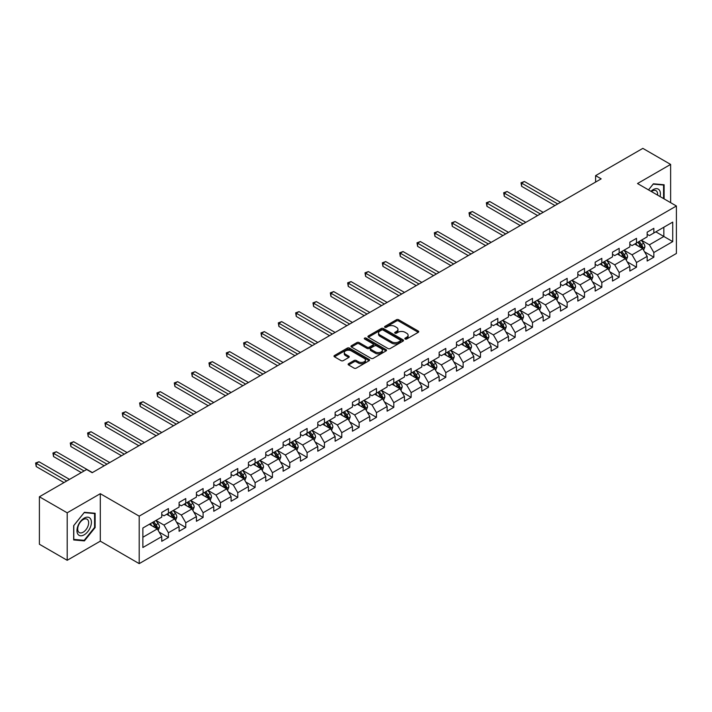 <?xml version="1.0" encoding="UTF-8"?>
<svg xmlns="http://www.w3.org/2000/svg" width="712" height="712" viewBox="0 0 712 712"><rect width="100%" height="100%" fill="white"/><g stroke="black" fill="none" stroke-linecap="round" stroke-linejoin="round"><path stroke-width="1.07" d="M405.164 339.019A1.077 0.623 0 0 0 406.685 339.019L418.282 332.326A1.54 0.89 0 0 0 418.727 331.694A1.54 0.89 0 0 0 418.282 331.062L398.64 319.733A1.54 0.89 0 0 0 396.459 319.733L384.872 326.416A1.077 0.623 0 0 0 384.56 326.861A1.077 0.623 0 0 0 384.872 327.298A1.077 0.623 0 0 0 386.402 327.298L387.898 326.434A4.939 2.848 0 0 1 394.884 326.434L396.513 327.378A4.939 2.848 0 0 1 397.964 329.398A4.939 2.848 0 0 1 396.513 331.409L395.018 332.282A1.077 0.623 0 0 0 394.697 332.718A1.077 0.623 0 0 0 395.018 333.163A1.077 0.623 0 0 0 396.548 333.163L398.044 332.29A4.939 2.848 0 0 1 405.021 332.29L406.659 333.234A4.939 2.848 0 0 1 408.11 335.254A4.939 2.848 0 0 1 406.659 337.265L405.164 338.138A1.077 0.623 0 0 0 404.843 338.574A1.077 0.623 0 0 0 405.164 339.019L405.164 338.138M348.577 363.69A1.54 0.89 0 0 0 348.123 364.322A1.54 0.89 0 0 0 348.577 364.945L354.087 368.131A1.54 0.89 0 0 0 356.267 368.131L369.136 360.699A1.54 0.89 0 0 0 369.59 360.067A1.54 0.89 0 0 0 369.136 359.435L349.503 348.097A1.54 0.89 0 0 0 347.322 348.097L334.453 355.528A1.54 0.89 0 0 0 333.999 356.16A1.54 0.89 0 0 0 334.453 356.792L341.101 360.637A1.54 0.89 0 0 0 343.282 360.637L348.791 357.451A1.54 0.89 0 0 0 349.245 356.819A1.54 0.89 0 0 0 348.791 356.196L345.498 354.291A4.13 2.385 0 0 1 344.288 352.6A4.13 2.385 0 0 1 346.833 350.402A4.13 2.385 0 0 1 351.327 350.918L364.259 358.385A4.13 2.385 0 0 1 365.461 360.067A4.13 2.385 0 0 1 362.915 362.266A4.13 2.385 0 0 1 358.421 361.749L356.267 360.503A1.54 0.89 0 0 0 354.087 360.503L348.577 363.69L348.577 364.945M100.303 493.692L67.186 512.809L39.4 496.771L39.4 544.244L67.186 560.291L100.303 541.164L139.196 563.628L139.196 516.147L100.303 493.692L100.303 541.164M670.624 202.653L670.624 164.419L637.507 183.536L676.4 205.99L139.196 516.147M670.624 164.419L642.838 148.372L595.606 175.642L595.606 182.058M39.4 496.771L86.633 469.502L92.186 472.706L601.168 178.854L595.606 175.642M388.013 348.542A1.54 0.89 0 0 0 390.194 348.542L403.063 341.11A1.54 0.89 0 0 0 403.517 340.478A1.54 0.89 0 0 0 403.063 339.847L383.43 328.517A1.54 0.89 0 0 0 381.249 328.517L368.371 335.948A1.54 0.89 0 0 0 367.926 336.571A1.54 0.89 0 0 0 368.371 337.203L388.013 348.542M365.042 339.25A1.077 0.623 0 0 1 366.137 339.401L366.137 338.12L386.1 349.645A1.54 0.89 0 0 1 386.554 350.277A1.54 0.89 0 0 1 386.1 350.9L373.23 358.332A1.54 0.89 0 0 1 371.05 358.332L351.408 347.002L356.917 343.843L356.917 342.561L351.408 345.738A1.54 0.89 0 0 0 350.963 346.37A1.54 0.89 0 0 0 351.408 347.002L351.408 345.738M356.917 343.843A1.54 0.89 0 0 1 359.106 343.843L359.106 342.561A1.54 0.89 0 0 0 356.917 342.561M359.106 342.561L367.063 347.153A1.54 0.89 0 0 0 369.243 347.153L372.901 345.044A1.54 0.89 0 0 0 373.355 344.412A1.54 0.89 0 0 0 372.901 343.789L364.615 339.001A1.077 0.623 0 0 1 364.295 338.556A1.077 0.623 0 0 1 364.962 337.986A1.077 0.623 0 0 1 366.137 338.12M139.196 563.628L676.4 253.472L676.4 205.99M159.141 532.087L168.424 537.444L168.424 532.763L179.095 526.604L179.095 531.286L185.761 527.441L185.761 522.75L196.432 516.592L196.432 521.282L203.098 517.428L203.098 512.747L213.76 506.588L213.76 511.269L220.435 507.416L220.435 502.734L231.097 496.576L231.097 501.257L237.772 497.412L237.772 492.722L248.435 486.563L248.435 491.253L255.101 487.4L255.101 482.718L265.772 476.559L265.772 481.241L272.438 477.396L272.438 472.706L283.109 466.547L283.109 471.228L289.775 467.383L289.775 462.702L300.446 456.543L300.446 461.225L307.112 457.371L307.112 452.69L317.783 446.531L317.783 451.212L324.45 447.367L324.45 442.677L335.121 436.518L335.121 441.209L341.787 437.355L341.787 432.673L352.458 426.515L352.458 431.196L359.124 427.342L359.124 422.661L369.795 416.502L369.795 421.184L376.461 417.339L376.461 412.657L387.123 406.499L387.123 411.18L393.798 407.326L393.798 402.645L404.46 396.486L404.46 401.168L411.135 397.323L411.135 392.632L421.798 386.474L421.798 391.164L428.464 387.31L428.464 382.629L439.135 376.47L439.135 381.151L445.801 377.298L445.801 372.616L456.472 366.457L456.472 371.139L463.138 367.294L463.138 362.613L473.809 356.445L473.809 361.135L480.475 357.282L480.475 352.6L491.147 346.441L491.147 351.123L497.813 347.278L497.813 342.588L508.484 336.429L508.484 341.119L515.15 337.265L515.15 332.584L525.821 326.425L525.821 331.107L532.487 327.253L532.487 322.572L543.158 316.413L543.158 321.094L549.824 317.249L549.824 312.559L560.495 306.4L560.495 311.091L567.161 307.237L567.161 302.555L577.824 296.397L577.824 301.078L584.499 297.233L584.499 292.543L595.161 286.384L595.161 291.066L601.836 287.221L601.836 282.539L612.498 276.381L612.498 281.062L619.164 277.208L619.164 272.527L629.835 266.368L629.835 271.05L636.501 267.205L636.501 262.514L647.172 256.356L647.172 261.046L653.838 257.192L653.838 252.511L672.733 241.599L672.733 222.1L663.842 227.226L663.842 236.473L672.733 241.599M168.424 537.444L161.757 541.298L161.757 536.608L142.863 547.519L142.863 528.01L161.757 517.108L161.757 512.426L168.424 508.573L168.424 513.254L179.095 507.095L179.095 502.414L185.761 498.56L185.761 503.251L196.432 497.092L196.432 492.401L203.098 488.557L203.098 493.238L213.76 487.079L213.76 482.398L220.435 478.544L220.435 483.234L231.097 477.067L231.097 472.385L237.772 468.541L237.772 473.222L248.435 467.063L248.435 462.382L255.101 458.528L255.101 463.209L265.772 457.051L265.772 452.369L272.438 448.515L272.438 453.206L283.109 447.047L283.109 442.357L289.775 438.512L289.775 443.193L300.446 437.035L300.446 432.353L307.112 428.499L307.112 433.181L317.783 427.022L317.783 422.341L324.45 418.496L324.45 423.177L335.121 417.018L335.121 412.337L341.787 408.483L341.787 413.165L352.458 407.006L352.458 402.325L359.124 398.471L359.124 403.161L369.795 397.002L369.795 392.312L376.461 388.467L376.461 393.149L387.123 386.99L387.123 382.308L393.798 378.455L393.798 383.136L404.46 376.977L404.46 372.296L411.135 368.451L411.135 373.132L421.798 366.974L421.798 362.283L428.464 358.439L428.464 363.12L439.135 356.961L439.135 352.28L445.801 348.426L445.801 353.116L456.472 346.958L456.472 342.267L463.138 338.423L463.138 343.104L473.809 336.945L473.809 332.264L480.475 328.41L480.475 333.091L491.147 326.933L491.147 322.251L497.813 318.397L497.813 323.088L508.484 316.929L508.484 312.239L515.15 308.394L515.15 313.075L525.821 306.917L525.821 302.235L532.487 298.381L532.487 303.072L543.158 296.904L543.158 292.223L549.824 288.378L549.824 293.059L560.495 286.9L560.495 282.219L567.161 278.365L567.161 283.047L577.824 276.888L577.824 272.207L584.499 268.353L584.499 273.043L595.161 266.884L595.161 262.194L601.836 258.349L601.836 263.031L612.498 256.872L612.498 252.19L619.164 248.337L619.164 253.018L629.835 246.859L629.835 242.178L636.501 238.333L636.501 243.015L647.172 236.856L647.172 232.174L653.838 228.321L653.838 233.002L672.733 222.1M166.644 514.287L174.645 518.906L163.974 525.064L155.972 520.445M161.757 514.545L163.974 515.826L168.424 513.254M163.974 525.064L168.424 532.763M174.645 518.906L179.095 526.604M183.981 504.274L191.982 508.893L181.311 515.052L173.31 510.433M179.095 504.532L181.311 505.814L185.761 503.251M181.311 515.052L185.761 522.75M191.982 508.893L196.432 516.592M201.318 494.262L209.319 498.889L198.648 505.048L190.647 500.429M196.432 494.52L198.648 495.81L203.098 493.238M198.648 505.048L203.098 512.747M209.319 498.889L213.76 506.588M218.655 484.258L226.656 488.877L215.985 495.036L207.984 490.417M213.76 484.516L215.985 485.798L220.435 483.234M215.985 495.036L220.435 502.734M226.656 488.877L231.097 496.576M235.992 474.245L243.993 478.864L233.322 485.023L225.321 480.404M231.097 474.503L233.322 475.785L237.772 473.222M233.322 485.023L237.772 492.722M243.993 478.864L248.435 486.563M253.33 464.242L261.331 468.861L250.66 475.02L242.658 470.401M248.435 464.491L250.66 465.782L255.101 463.209M250.66 475.02L255.101 482.718M261.331 468.861L265.772 476.559M270.667 454.229L278.668 458.848L267.997 465.007L259.996 460.388M265.772 454.487L267.997 455.769L272.438 453.206M267.997 465.007L272.438 472.706M278.668 458.848L283.109 466.547M287.995 444.217L296.005 448.845L285.334 455.004L277.333 450.385M283.109 444.475L285.334 445.757L289.775 443.193M285.334 455.004L289.775 462.702M296.005 448.845L300.446 456.543M305.332 434.213L313.333 438.832L302.671 444.991L294.67 440.372M300.446 434.471L302.671 435.753L307.112 433.181M302.671 444.991L307.112 452.69M313.333 438.832L317.783 446.531M322.67 424.201L330.671 428.82L320.008 434.979L312.007 430.36M317.783 424.459L320.008 425.74L324.45 423.177M320.008 434.979L324.45 442.677M330.671 428.82L335.121 436.518M340.007 414.197L348.008 418.816L337.346 424.975L329.336 420.356M335.121 414.446L337.346 415.737L341.787 413.165M337.346 424.975L341.787 432.673M348.008 418.816L352.458 426.515M357.344 404.185L365.345 408.804L354.674 414.963L346.673 410.343M352.458 404.443L354.674 405.724L359.124 403.161M354.674 414.963L359.124 422.661M365.345 408.804L369.795 416.502M374.681 394.172L382.682 398.791L372.011 404.959L364.01 400.331M369.795 394.43L372.011 395.712L376.461 393.149M372.011 404.959L376.461 412.657M382.682 398.791L387.123 406.499M392.018 384.168L400.019 388.788L389.348 394.946L381.347 390.327M387.123 384.427L389.348 385.708L393.798 383.136M389.348 394.946L393.798 402.645M400.019 388.788L404.46 396.486M409.356 374.156L417.357 378.775L406.685 384.934L398.684 380.315M404.46 374.414L406.685 375.696L411.135 373.132M406.685 384.934L411.135 392.632M417.357 378.775L421.798 386.474M426.693 364.152L434.694 368.772L424.023 374.93L416.022 370.311M421.798 364.402L424.023 365.692L428.464 363.12M424.023 374.93L428.464 382.629M434.694 368.772L439.135 376.47M444.03 354.14L452.031 358.759L441.36 364.918L433.359 360.299M439.135 354.398L441.36 355.68L445.801 353.116M441.36 364.918L445.801 372.616M452.031 358.759L456.472 366.457M461.358 344.127L469.368 348.747L458.697 354.905L450.696 350.286M456.472 344.385L458.697 345.667L463.138 343.104M458.697 354.905L463.138 362.613M469.368 348.747L473.809 356.445M478.695 334.124L486.697 338.743L476.034 344.902L468.033 340.283M473.809 334.382L476.034 335.663L480.475 333.091M476.034 344.902L480.475 352.6M486.697 338.743L491.147 346.441M496.033 324.111L504.034 328.73L493.372 334.889L485.37 330.27M491.147 324.369L493.372 325.651L497.813 323.088M493.372 334.889L497.813 342.588M504.034 328.73L508.484 336.429M513.37 314.099L521.371 318.727L510.709 324.886L502.699 320.267M508.484 314.357L510.709 315.647L515.15 313.075M510.709 324.886L515.15 332.584M521.371 318.727L525.821 326.425M530.707 304.095L538.708 308.714L528.037 314.873L520.036 310.254M525.821 304.353L528.037 305.635L532.487 303.072M528.037 314.873L532.487 322.572M538.708 308.714L543.158 316.413M548.044 294.083L556.045 298.702L545.374 304.861L537.373 300.242M543.158 294.341L545.374 295.622L549.824 293.059M545.374 304.861L549.824 312.559M556.045 298.702L560.495 306.4M565.381 284.079L573.383 288.698L562.711 294.857L554.71 290.238M560.495 284.328L562.711 285.619L567.161 283.047M562.711 294.857L567.161 302.555M573.383 288.698L577.824 296.397M582.719 274.067L590.72 278.686L580.049 284.845L572.048 280.225M577.824 274.325L580.049 275.606L584.499 273.043M580.049 284.845L584.499 292.543M590.72 278.686L595.161 286.384M600.056 264.054L608.057 268.673L597.386 274.841L589.385 270.213M595.161 264.312L597.386 265.594L601.836 263.031M597.386 274.841L601.836 282.539M608.057 268.673L612.498 276.381M617.393 254.05L625.394 258.67L614.723 264.828L606.722 260.209M612.498 254.309L614.723 255.59L619.164 253.018M614.723 264.828L619.164 272.527M625.394 258.67L629.835 266.368M634.73 244.038L642.731 248.657L632.06 254.816L624.059 250.197M629.835 244.296L632.06 245.578L636.501 243.015M632.06 254.816L636.501 262.514M642.731 248.657L647.172 256.356M655.841 231.845L663.842 236.473L649.397 244.812L641.396 240.193M647.172 234.284L649.397 235.574L653.838 233.002M649.397 244.812L653.838 252.511M67.186 512.809L67.186 560.291M142.863 537.257L157.308 528.909L149.306 524.29M157.308 528.909L161.757 536.608M644.565 251.834L653.838 257.192M627.227 261.847L636.501 267.205M609.89 271.851L619.164 277.208M592.553 281.863L601.836 287.221M575.216 291.875L584.499 297.233M557.879 301.879L567.161 307.237M540.542 311.892L549.824 317.249M523.204 321.895L532.487 327.253M505.867 331.908L515.15 337.265M488.53 341.92L497.813 347.278M471.202 351.924L480.475 357.282M453.864 361.936L463.138 367.294M436.527 371.94L445.801 377.298M419.19 381.952L428.464 387.31M401.853 391.965L411.135 397.323M384.516 401.969L393.798 407.326M367.178 411.981L376.461 417.339M349.841 421.993L359.124 427.342M332.504 431.997L341.787 437.355M315.167 442.01L324.45 447.367M297.839 452.013L307.112 457.371M280.501 462.026L289.775 467.383M263.164 472.038L272.438 477.396M245.827 482.042L255.101 487.4M228.49 492.054L237.772 497.412M211.153 502.058L220.435 507.416M193.815 512.07L203.098 517.428M176.478 522.083L185.761 527.441M664.118 198.906L664.118 184.764L653.394 183.803L648.507 189.89M73.683 539.945L84.408 540.898L95.132 527.556L95.132 513.263L84.408 512.302L73.683 525.643L73.683 539.945M94.58 527.236L95.132 527.556M83.277 540.248L84.408 540.898M405.591 339.17L406.659 338.547A4.939 2.848 0 0 0 408.11 336.536L408.11 335.254M397.964 329.398L397.964 330.68A4.939 2.848 0 0 1 396.513 332.691L395.445 333.314M418.255 332.335L398.64 321.014A1.54 0.89 0 0 0 396.459 321.014L385.308 327.458M403.045 341.119L383.43 329.798A1.54 0.89 0 0 0 381.249 329.798L368.398 337.221M400.331 340.923A1.077 0.623 0 0 0 400.651 340.478A1.077 0.623 0 0 0 400.331 340.042L383.101 330.092A1.077 0.623 0 0 0 381.57 330.092L379.994 331A4.939 2.848 0 0 0 378.544 333.02A4.939 2.848 0 0 0 379.994 335.032L391.769 341.831A4.939 2.848 0 0 0 398.756 341.831L400.331 340.923L400.331 342.205A1.077 0.623 0 0 0 400.651 341.76L400.651 340.478M378.544 333.02L378.544 334.302A4.939 2.848 0 0 0 379.994 336.313L379.994 335.032M400.331 342.205L398.756 343.113A4.939 2.848 0 0 1 391.769 343.113L379.994 336.313M359.106 343.843L367.063 348.435A1.54 0.89 0 0 0 369.243 348.435L372.901 346.326A1.54 0.89 0 0 0 373.355 345.703L373.355 344.412M366.137 339.401L386.082 350.918M375.331 351.924A4.13 2.385 0 0 0 379.825 352.44A4.13 2.385 0 0 0 382.371 350.242A4.13 2.385 0 0 0 381.16 348.56L376.612 345.925A1.54 0.89 0 0 0 374.432 345.925L370.774 348.035A1.54 0.89 0 0 0 370.32 348.666A1.54 0.89 0 0 0 370.774 349.298L375.331 351.924L375.331 353.205A4.13 2.385 0 0 0 379.825 353.722A4.13 2.385 0 0 0 382.371 351.523L382.371 350.242M370.32 348.666L370.32 349.948A1.54 0.89 0 0 0 370.774 350.58L370.774 349.298M375.331 353.205L370.774 350.58M365.461 360.067L365.461 361.349A4.13 2.385 0 0 1 362.915 363.547A4.13 2.385 0 0 1 358.421 363.031L356.267 361.794A1.54 0.89 0 0 0 354.087 361.794L348.595 364.962M344.288 352.6L344.288 353.891A4.13 2.385 0 0 0 345.498 355.573L345.498 354.291M348.791 356.196L348.791 357.451L345.498 355.573M369.136 359.435L369.136 360.699L349.503 349.387A1.54 0.89 0 0 0 347.322 349.387L334.471 356.801L334.453 355.528M643.603 250.179L644.93 246.85A4.165 2.403 -120 0 0 643.595 243.299L641.307 240.238M637.302 245.533L635.745 243.451M560.486 202.333L524.406 181.507L521.629 183.109L521.629 186.313L554.933 205.546M637.863 242.231L640.15 245.293A4.165 2.403 60 0 1 641.343 247.794L642.678 247.028A4.165 2.403 -120 0 0 641.485 244.519L639.189 241.457M638.148 242.062L640.693 245.462A2.118 1.228 60 0 1 641.076 246.103L642.678 247.028M521.629 186.313L521.015 182.753L557.71 203.944M521.015 182.753L524.406 181.507M662.872 184.648L663.566 185.049L663.566 198.586M648.525 189.899L653.171 184.114L663.566 185.049M660.051 196.556A10.217 5.901 120 0 0 658.28 189.125A10.217 5.901 120 0 0 650.964 191.305M657.577 195.124A7.734 4.468 120 0 0 656.028 190.691A7.734 4.468 120 0 0 651.409 191.564M84.185 534.819A10.217 5.901 120 0 0 91.412 522.305A10.217 5.901 120 0 0 84.185 518.131A10.217 5.901 120 0 0 76.958 530.645A10.217 5.901 120 0 0 84.185 534.819M83.171 532.202A7.734 4.468 120 0 0 88.226 525.385A7.734 4.468 120 0 0 87.042 519.19A7.734 4.468 120 0 0 83.171 519.573A7.734 4.468 120 0 0 78.124 526.391A7.734 4.468 120 0 0 79.308 532.585A7.734 4.468 120 0 0 83.171 532.202M73.799 525.545L84.185 512.622L94.58 513.548L94.58 527.405L84.185 540.328L73.799 539.402L73.799 525.545M93.886 513.147L94.58 513.548M626.266 260.192L627.592 256.863A4.165 2.403 -120 0 0 626.266 253.312L623.97 250.25M619.974 255.537L618.408 253.463M543.158 212.345L507.069 191.51L504.292 193.112L504.292 196.325L537.596 215.549M620.526 252.244L622.813 255.305A4.165 2.403 60 0 1 624.006 257.806L625.341 257.041A4.165 2.403 -120 0 0 624.148 254.531L621.861 251.47M620.811 252.075L623.356 255.466A2.118 1.228 60 0 1 623.748 256.115L625.341 257.041M504.292 196.325L503.678 192.765L540.372 213.947M503.678 192.765L507.069 191.51M608.929 270.195L610.255 266.867A4.165 2.403 -120 0 0 608.929 263.324L606.633 260.263M602.637 265.549L601.079 263.467M525.821 222.358L489.731 201.523L486.955 203.125L486.955 206.329L520.258 225.562M603.189 262.247L605.485 265.309A4.165 2.403 60 0 1 606.668 267.819L608.004 267.045A4.165 2.403 -120 0 0 606.811 264.544L604.524 261.482M603.473 262.078L606.019 265.478A2.118 1.228 60 0 1 606.41 266.119L608.004 267.045M486.955 206.329L486.341 202.769L523.035 223.96M486.341 202.769L489.731 201.523M591.601 280.208L592.918 276.879A4.165 2.403 -120 0 0 591.592 273.328L589.296 270.266M585.3 275.553L583.742 273.479M508.484 232.361L472.394 211.526L469.617 213.137L469.617 216.341L502.921 235.574M585.851 272.26L588.148 275.322A4.165 2.403 60 0 1 589.34 277.822L590.666 277.057A4.165 2.403 -120 0 0 589.474 274.547L587.186 271.486M586.145 272.091L588.682 275.491A2.118 1.228 60 0 1 589.073 276.131L590.666 277.057M469.617 216.341L469.012 212.781L505.707 233.963M469.012 212.781L472.394 211.526M574.264 290.22L575.581 286.883A4.165 2.403 -120 0 0 574.255 283.34L571.958 280.279M567.962 285.565L566.405 283.483M491.147 242.374L455.066 221.539L452.28 223.141L452.28 226.354L485.593 245.578M568.514 282.263L570.81 285.325A4.165 2.403 60 0 1 572.003 287.835L573.338 287.061A4.165 2.403 -120 0 0 572.145 284.56L569.849 281.498M568.808 282.103L571.353 285.494A2.118 1.228 60 0 1 571.736 286.144L573.338 287.061M452.28 226.354L451.675 222.794L488.37 243.976M451.675 222.794L455.066 221.539M556.926 300.224L558.244 296.895A4.165 2.403 -120 0 0 556.918 293.353L554.621 290.291M550.625 295.578L549.068 293.495M473.809 252.377L437.729 231.551L434.943 233.153L434.943 236.357L468.256 255.59M551.177 292.276L553.473 295.338A4.165 2.403 60 0 1 554.666 297.839L556.001 297.073A4.165 2.403 -120 0 0 554.808 294.572L552.512 291.502M551.471 292.107L554.016 295.507A2.118 1.228 60 0 1 554.399 296.147L556.001 297.073M434.943 236.357L434.338 232.797L471.033 253.988M434.338 232.797L437.729 231.551M539.589 310.236L540.906 306.908A4.165 2.403 -120 0 0 539.58 303.357L537.284 300.295M533.288 305.582L531.731 303.508M456.472 262.39L420.392 241.555L417.615 243.157L417.615 246.37L450.918 265.594M533.84 302.288L536.136 305.35A4.165 2.403 60 0 1 537.329 307.851L538.664 307.086A4.165 2.403 -120 0 0 537.471 304.576L535.175 301.514M534.134 302.119L536.679 305.51A2.118 1.228 60 0 1 537.062 306.16L538.664 307.086M417.615 246.37L417.001 242.81L453.695 263.992M417.001 242.81L420.392 241.555M522.252 320.24L523.569 316.911A4.165 2.403 -120 0 0 522.243 313.369L519.947 310.307M515.951 315.594L514.393 313.511M439.135 272.402L403.054 251.567L400.278 253.169L400.278 256.382L433.581 275.606M516.503 312.292L518.799 315.354A4.165 2.403 60 0 1 519.991 317.863L521.326 317.089A4.165 2.403 -120 0 0 520.134 314.588L517.838 311.527M516.796 312.123L519.342 315.523A2.118 1.228 60 0 1 519.724 316.164L521.326 317.089M400.278 256.382L399.663 252.813L436.358 274.004M399.663 252.813L403.054 251.567M504.915 330.252L506.241 326.924A4.165 2.403 -120 0 0 504.906 323.373L502.61 320.311M498.614 325.598L497.056 323.524M421.798 282.406L385.717 261.571L382.94 263.182L382.94 266.386L416.244 285.619M499.165 322.305L501.462 325.366A4.165 2.403 60 0 1 502.654 327.867L503.989 327.102A4.165 2.403 -120 0 0 502.797 324.592L500.5 321.53M499.459 322.135L502.004 325.535A2.118 1.228 60 0 1 502.387 326.176L503.989 327.102M382.94 266.386L382.326 262.826L419.021 284.008M382.326 262.826L385.717 261.571M487.578 340.265L488.904 336.927A4.165 2.403 -120 0 0 487.569 333.385L485.281 330.323M481.276 335.61L479.719 333.528M404.46 292.418L368.38 271.583L365.603 273.185L365.603 276.398L398.907 295.622M481.828 332.308L484.124 335.37A4.165 2.403 60 0 1 485.317 337.88L486.652 337.105A4.165 2.403 -120 0 0 485.459 334.604L483.163 331.543M482.122 332.148L484.667 335.539A2.118 1.228 60 0 1 485.05 336.189L486.652 337.105M365.603 276.398L364.989 272.838L401.684 294.02M364.989 272.838L368.38 271.583M470.24 350.268L471.567 346.94A4.165 2.403 -120 0 0 470.232 343.398L467.944 340.336M463.939 345.623L462.382 343.54M387.123 302.422L351.043 281.596L348.266 283.198L348.266 286.402L381.57 305.635M464.5 342.321L466.787 345.382A4.165 2.403 60 0 1 467.98 347.892L469.315 347.118A4.165 2.403 -120 0 0 468.122 344.617L465.826 341.555M464.785 342.152L467.33 345.551A2.118 1.228 60 0 1 467.713 346.192L469.315 347.118M348.266 286.402L347.652 282.842L384.347 304.033M347.652 282.842L351.043 281.596M452.903 360.281L454.229 356.952A4.165 2.403 -120 0 0 452.894 353.401L450.607 350.34M446.611 355.626L445.045 353.553M369.795 312.435L333.705 291.6L330.929 293.21L330.929 296.415L364.233 315.647M447.163 352.333L449.45 355.395A4.165 2.403 60 0 1 450.643 357.896L451.978 357.13A4.165 2.403 -120 0 0 450.785 354.62L448.498 351.559M447.447 352.164L449.993 355.555A2.118 1.228 60 0 1 450.385 356.205L451.978 357.13M330.929 296.415L330.315 292.855L367.009 314.037M330.315 292.855L333.705 291.6M435.566 370.285L436.892 366.956A4.165 2.403 -120 0 0 435.566 363.414L433.27 360.352M429.274 365.639L427.716 363.556M352.458 322.447L316.368 301.612L313.592 303.214L313.592 306.427L346.895 325.651M429.825 362.337L432.113 365.398A4.165 2.403 60 0 1 433.305 367.908L434.64 367.134A4.165 2.403 -120 0 0 433.448 364.633L431.161 361.571M430.11 362.168L432.656 365.567A2.118 1.228 60 0 1 433.047 366.217L434.64 367.134M313.592 306.427L312.977 302.858L349.672 324.049M312.977 302.858L316.368 301.612M418.229 380.297L419.555 376.968A4.165 2.403 -120 0 0 418.229 373.417L415.933 370.356M411.937 375.651L410.379 373.569M335.121 332.451L299.031 311.625L296.254 313.227L296.254 316.431L329.558 335.663M412.488 372.349L414.785 375.411A4.165 2.403 60 0 1 415.977 377.912L417.303 377.146A4.165 2.403 -120 0 0 416.111 374.637L413.823 371.575M412.773 372.18L415.318 375.58A2.118 1.228 60 0 1 415.71 376.221L417.303 377.146M296.254 316.431L295.649 312.871L332.344 334.053M295.649 312.871L299.031 311.625M400.901 390.31L402.218 386.981A4.165 2.403 -120 0 0 400.892 383.43L398.595 380.368M394.599 385.655L393.042 383.572M317.783 342.463L281.694 321.628L278.917 323.23L278.917 326.443L312.221 345.667M395.151 382.353L397.447 385.423A4.165 2.403 60 0 1 398.64 387.924L399.966 387.15A4.165 2.403 -120 0 0 398.782 384.649L396.486 381.588M395.445 382.193L397.981 385.584A2.118 1.228 60 0 1 398.373 386.233L399.966 387.15M278.917 326.443L278.312 322.883L315.007 344.065M278.312 322.883L281.694 321.628M383.563 400.313L384.88 396.985A4.165 2.403 -120 0 0 383.554 393.442L381.258 390.381M377.262 395.667L375.705 393.585M300.446 352.467L264.366 331.641L261.58 333.243L261.58 336.447L294.893 355.68M377.814 392.365L380.11 395.427A4.165 2.403 60 0 1 381.303 397.937L382.638 397.163A4.165 2.403 -120 0 0 381.445 394.662L379.149 391.6M378.108 392.196L380.653 395.596A2.118 1.228 60 0 1 381.036 396.237L382.638 397.163M261.58 336.447L260.975 332.887L297.669 354.078M260.975 332.887L264.366 331.641M366.226 410.326L367.543 406.997A4.165 2.403 -120 0 0 366.217 403.446L363.921 400.384M359.925 405.671L358.367 403.597M283.109 362.479L247.028 341.644L244.252 343.255L244.252 346.459L277.555 365.692M360.477 402.378L362.773 405.44A4.165 2.403 60 0 1 363.966 407.94L365.3 407.175A4.165 2.403 -120 0 0 364.108 404.665L361.812 401.604M360.77 402.209L363.316 405.609A2.118 1.228 60 0 1 363.698 406.249L365.3 407.175M244.252 346.459L243.638 342.899L280.332 364.081M243.638 342.899L247.028 341.644M348.889 420.338L350.206 417.001A4.165 2.403 -120 0 0 348.88 413.458L346.584 410.397M342.588 415.683L341.03 413.601M265.772 372.492L229.691 351.657L226.914 353.259L226.914 356.472L260.218 375.696M343.139 412.382L345.436 415.443A4.165 2.403 60 0 1 346.628 417.953L347.963 417.179A4.165 2.403 -120 0 0 346.771 414.678L344.475 411.616M343.433 412.212L345.979 415.612A2.118 1.228 60 0 1 346.361 416.262L347.963 417.179M226.914 356.472L226.3 352.912L262.995 374.094M226.3 352.912L229.691 351.657M331.552 430.342L332.869 427.013A4.165 2.403 -120 0 0 331.543 423.462L329.247 420.4M325.25 425.696L323.693 423.613M248.435 382.495L212.354 361.669L209.577 363.271L209.577 366.475L242.881 385.708M325.802 422.394L328.099 425.456A4.165 2.403 60 0 1 329.291 427.957L330.626 427.191A4.165 2.403 -120 0 0 329.433 424.681L327.137 421.62M326.096 422.225L328.641 425.625A2.118 1.228 60 0 1 329.024 426.265L330.626 427.191M209.577 366.475L208.963 362.915L245.658 384.106M208.963 362.915L212.354 361.669M314.214 440.354L315.541 437.026A4.165 2.403 -120 0 0 314.206 433.475L311.918 430.413M307.913 435.7L306.356 433.626M231.097 392.508L195.017 371.673L192.24 373.275L192.24 376.488L225.544 395.712M308.465 432.407L310.761 435.468A4.165 2.403 60 0 1 311.954 437.969L313.289 437.204A4.165 2.403 -120 0 0 312.096 434.694L309.8 431.632M308.759 432.237L311.304 435.628A2.118 1.228 60 0 1 311.687 436.278L313.289 437.204M192.24 376.488L191.626 372.928L228.321 394.11M191.626 372.928L195.017 371.673M296.877 450.358L298.203 447.029A4.165 2.403 -120 0 0 296.868 443.487L294.581 440.425M290.576 445.712L289.019 443.629M213.76 402.52L177.68 381.685L174.903 383.287L174.903 386.491L208.207 405.724M291.137 442.41L293.424 445.472A4.165 2.403 60 0 1 294.617 447.982L295.952 447.207A4.165 2.403 -120 0 0 294.759 444.706L292.463 441.645M291.422 442.241L293.967 445.641A2.118 1.228 60 0 1 294.35 446.282L295.952 447.207M174.903 386.491L174.289 382.931L210.983 404.122M174.289 382.931L177.68 381.685M279.54 460.37L280.866 457.042A4.165 2.403 -120 0 0 279.531 453.491L277.244 450.429M273.239 455.716L271.681 453.642M196.423 412.524L160.342 391.689L157.566 393.3L157.566 396.504L190.869 415.737M273.8 452.423L276.087 455.484A4.165 2.403 60 0 1 277.28 457.985L278.615 457.22A4.165 2.403 -120 0 0 277.422 454.71L275.126 451.648M274.084 452.253L276.63 455.653A2.118 1.228 60 0 1 277.012 456.294L278.615 457.22M157.566 396.504L156.952 392.944L193.646 414.126M156.952 392.944L160.342 391.689M262.203 470.383L263.529 467.045A4.165 2.403 -120 0 0 262.203 463.503L259.907 460.442M255.911 465.728L254.353 463.646M179.095 422.536L143.005 401.702L140.228 403.303L140.228 406.516L173.532 425.74M256.462 462.426L258.75 465.488A4.165 2.403 60 0 1 259.942 467.998L261.277 467.223A4.165 2.403 -120 0 0 260.085 464.722L257.797 461.661M256.747 462.266L259.293 465.657A2.118 1.228 60 0 1 259.684 466.307L261.277 467.223M140.228 406.516L139.614 402.956L176.309 424.138M139.614 402.956L143.005 401.702M244.866 480.386L246.192 477.058A4.165 2.403 -120 0 0 244.866 473.516L242.57 470.454M238.573 475.741L237.016 473.658M161.757 432.54L125.668 411.714L122.891 413.316L122.891 416.52L156.195 435.753M239.125 472.439L241.421 475.5A4.165 2.403 60 0 1 242.614 478.001L243.94 477.236A4.165 2.403 -120 0 0 242.748 474.735L240.46 471.664M239.41 472.27L241.955 475.669A2.118 1.228 60 0 1 242.347 476.31L243.94 477.236M122.891 416.52L122.286 412.96L158.981 434.151M122.286 412.96L125.668 411.714M227.537 490.399L228.855 487.07A4.165 2.403 -120 0 0 227.529 483.519L225.232 480.458M221.236 485.744L219.679 483.671M144.42 442.553L108.331 421.718L105.554 423.32L105.554 426.533L138.858 445.757M221.788 482.451L224.084 485.513A4.165 2.403 60 0 1 225.277 488.014L226.603 487.248A4.165 2.403 -120 0 0 225.41 484.738L223.123 481.677M222.082 482.282L224.618 485.673A2.118 1.228 60 0 1 225.01 486.323L226.603 487.248M105.554 426.533L104.949 422.973L141.644 444.155M104.949 422.973L108.331 421.718M210.2 500.403L211.517 497.074A4.165 2.403 -120 0 0 210.191 493.532L207.895 490.47M203.899 495.757L202.341 493.674M127.083 452.565L91.002 431.73L88.217 433.332L88.217 436.545L121.53 455.769M204.451 492.455L206.747 495.516A4.165 2.403 60 0 1 207.94 498.026L209.275 497.252A4.165 2.403 -120 0 0 208.082 494.751L205.786 491.689M204.745 492.286L207.29 495.686A2.118 1.228 60 0 1 207.673 496.326L209.275 497.252M88.217 436.545L87.612 432.976L124.306 454.167M87.612 432.976L91.002 431.73M192.863 510.415L194.18 507.086A4.165 2.403 -120 0 0 192.854 503.535L190.558 500.474M186.562 505.76L185.004 503.687M109.746 462.569L73.665 441.734L70.88 443.345L70.88 446.549L104.192 465.782M187.114 502.467L189.41 505.529A4.165 2.403 60 0 1 190.602 508.03L191.937 507.264A4.165 2.403 -120 0 0 190.745 504.755L188.449 501.693M187.407 502.298L189.953 505.698A2.118 1.228 60 0 1 190.335 506.339L191.937 507.264M70.88 446.549L70.274 442.989L106.969 464.171M70.274 442.989L73.665 441.734M175.526 520.428L176.843 517.09A4.165 2.403 -120 0 0 175.517 513.548L173.221 510.486M169.225 515.773L167.667 513.69M92.409 472.581L56.328 451.746L53.551 453.348L53.551 456.561L81.293 472.581M169.776 512.471L172.073 515.533A4.165 2.403 60 0 1 173.265 518.042L174.6 517.268A4.165 2.403 -120 0 0 173.408 514.767L171.111 511.706M170.07 512.311L172.615 515.702A2.118 1.228 60 0 1 172.998 516.351L174.6 517.268M53.551 456.561L52.937 453.001L84.078 470.979M52.937 453.001L56.328 451.746M158.189 530.431L159.506 527.102A4.165 2.403 -120 0 0 158.18 523.56L155.883 520.499M151.887 525.785L150.33 523.703M69.518 479.381L38.991 461.759L36.214 463.361L36.214 466.565L63.964 482.585M152.439 522.483L154.735 525.545A4.165 2.403 60 0 1 155.928 528.055L157.263 527.281A4.165 2.403 -120 0 0 156.07 524.78L153.774 521.718M152.733 522.314L155.278 525.714A2.118 1.228 60 0 1 155.661 526.355L157.263 527.281M36.214 466.565L35.6 463.005L66.741 480.983M35.6 463.005L38.991 461.759M406.659 338.547L406.659 337.265M395.018 333.163L395.018 332.282M396.513 332.691L396.513 331.409M384.872 327.298L384.872 326.416M396.459 321.014L396.459 319.733M398.64 321.014L398.64 319.733M418.282 332.326L418.282 331.062M368.371 337.203L368.371 335.948M381.249 329.798L381.249 328.517M383.43 329.798L383.43 328.517M403.063 341.11L403.063 339.847M391.769 343.113L391.769 341.831M398.756 343.113L398.756 341.831M367.063 348.435L367.063 347.153M369.243 348.435L369.243 347.153M372.901 346.326L372.901 345.044M386.1 350.9L386.1 349.645M354.087 361.794L354.087 360.503M356.267 361.794L356.267 360.503M358.421 363.031L358.421 361.749M347.322 349.387L347.322 348.097M349.503 349.387L349.503 348.097M642.313 248.426L644.903 246.93M641.485 244.519L643.595 243.299M638.522 246.236L640.15 245.293M624.976 258.429L627.566 256.943M624.148 254.531L626.266 253.312M621.184 256.24L622.813 255.305M607.648 268.442L610.228 266.947M606.811 264.544L608.929 263.324M603.856 266.252L605.485 265.309M590.31 278.445L592.891 276.959M589.474 274.547L591.592 273.328M586.519 276.256L588.148 275.322M572.973 288.458L575.554 286.963M572.145 284.56L574.255 283.34M569.182 286.268L570.81 285.325M555.636 298.47L558.217 296.975M554.808 294.572L556.918 293.353M551.844 296.281L553.473 295.338M538.299 308.474L540.88 306.988M537.471 304.576L539.58 303.357M534.507 306.285L536.136 305.35M520.962 318.487L523.543 316.991M520.134 314.588L522.243 313.369M517.17 316.297L518.799 315.354M503.624 328.49L506.205 327.004M502.797 324.592L504.906 323.373M499.833 326.31L501.462 325.366M486.287 338.503L488.877 337.007M485.459 334.604L487.569 333.385M482.496 336.313L484.124 335.37M468.95 348.515L471.54 347.02M468.122 344.617L470.232 343.398M465.159 346.326L466.787 345.382M451.613 358.519L454.203 357.032M450.785 354.62L452.894 353.401M447.821 356.329L449.45 355.395M434.284 368.531L436.865 367.036M433.448 364.633L435.566 363.414M430.484 366.342L432.113 365.398M416.947 378.544L419.528 377.048M416.111 374.637L418.229 373.417M413.156 376.354L414.785 375.411M399.61 388.547L402.191 387.061M398.782 384.649L400.892 383.43M395.819 386.358L397.447 385.423M382.273 398.56L384.854 397.065M381.445 394.662L383.554 393.442M378.481 396.37L380.11 395.427M364.936 408.563L367.517 407.077M364.108 404.665L366.217 403.446M361.144 406.374L362.773 405.44M347.598 418.576L350.179 417.081M346.771 414.678L348.88 413.458M343.807 416.387L345.436 415.443M330.261 428.588L332.842 427.093M329.433 424.681L331.543 423.462M326.47 426.399L328.099 425.456M312.924 438.592L315.514 437.106M312.096 434.694L314.206 433.475M309.133 436.403L310.761 435.468M295.587 448.605L298.177 447.109M294.759 444.706L296.868 443.487M291.795 446.415L293.424 445.472M278.25 458.608L280.839 457.122M277.422 454.71L279.531 453.491M274.458 456.419L276.087 455.484M260.921 468.621L263.502 467.125M260.085 464.722L262.203 463.503M257.121 466.431L258.75 465.488M243.584 478.633L246.165 477.138M242.748 474.735L244.866 473.516M239.793 476.444L241.421 475.5M226.247 488.637L228.828 487.15M225.41 484.738L227.529 483.519M222.456 486.447L224.084 485.513M208.91 498.649L211.491 497.154M208.082 494.751L210.191 493.532M205.118 496.46L206.747 495.516M191.572 508.662L194.154 507.167M190.745 504.755L192.854 503.535M187.781 506.472L189.41 505.529M174.235 518.665L176.816 517.179M173.408 514.767L175.517 513.548M170.444 516.476L172.073 515.533M156.898 528.678L159.479 527.183M156.07 524.78L158.18 523.56M153.107 526.488L154.735 525.545"/></g></svg>
